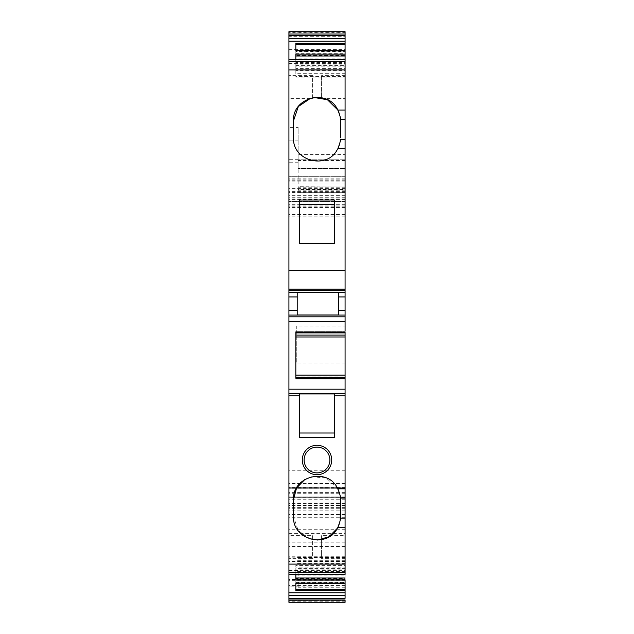 <?xml version="1.0" encoding="UTF-8"?>
<svg xmlns="http://www.w3.org/2000/svg" width="634" height="634" viewBox="0 0 634 634"><rect width="100%" height="100%" fill="white"/><g stroke="black" fill="none" stroke-linecap="round" stroke-linejoin="round"><path stroke-width="0.48" stroke-dasharray="3.17 2.38" d="M340.426 518.097L345.078 518.097M340.212 520.023L339.253 524.025M337.787 527.48L337.328 528.312M299.51 437.349L299.51 393.944L334.49 393.944L334.49 437.349M288.922 59.612L288.922 63.59L288.922 59.612M288.922 49.579L345.078 49.579L345.078 31.7L288.922 31.7L288.922 602.3M288.922 75.367L288.922 98.381L288.922 75.367L312.396 75.367L312.396 98.381L288.922 98.381M288.922 519.111L288.922 561.359L288.922 519.111L345.078 519.111L345.078 514.507L345.078 527.298M288.922 558.633L288.922 535.619L288.922 558.633L312.396 558.633L312.396 535.619L288.922 535.619M317.436 540.041L310.755 539.201M310.391 539.098L298.21 530.642L293.526 516.575L293.526 499.544M304.891 479.439L311.096 476.831M311.468 476.736L326.241 477.973L337.882 488.822M339.602 493.22L340.426 498.031L345.078 498.031M345.078 44.491L345.078 43.572M345.078 41.218L345.078 35.663M345.078 34.03L345.078 32.817L288.922 32.817M298.131 587.084L345.078 587.068L298.131 587.084L298.131 570.854L298.131 587.1M288.922 572.962L345.078 572.962L345.078 574.388L345.078 556.058L345.078 565.433L295.832 565.433L295.832 574.388M288.922 570.41L345.078 570.41L345.078 571.289M345.078 572.962L345.078 570.41M312.396 98.381L312.396 75.367M288.922 533.614L345.078 533.614L345.078 561.359L345.078 519.111M312.396 535.619L312.396 558.633M317 447.113A12.886 12.886 0 0 0 304.114 459.999A12.886 12.886 0 0 0 317 472.893A12.886 12.886 0 0 0 329.886 459.999A12.886 12.886 0 0 0 317 447.113M345.078 571.622L295.832 571.622L295.832 579.856M295.832 571.622L295.832 565.433M288.922 63.59L345.078 63.59L345.078 61.236L295.832 61.236L295.832 73.679L345.078 73.679L345.078 68.567L295.832 68.567M345.078 61.395L295.832 61.49M295.832 55.364L295.832 58.13L345.078 58.13L345.078 55.364L295.832 55.364L295.832 51.544L345.078 51.544L345.078 53.248L295.832 53.248M345.078 55.364L345.078 53.248M295.832 44.491L295.832 43.572M295.832 589.509L295.832 590.428M345.078 582.836L345.078 569.887L295.832 569.887L295.832 582.836L345.078 582.836L345.078 583.478L345.078 582.456L295.832 582.456L295.832 583.478M345.078 572.264L295.832 572.264L295.832 568.389L345.078 568.389L345.078 575.87L295.832 575.87L295.832 572.264M295.832 378.205L295.832 375.138L345.078 375.138L345.078 379.053L345.078 375.138M295.832 336.979L295.832 379.053L345.078 379.053L295.832 379.053L295.832 375.138M295.832 332.034L295.832 335.101L295.832 331.186L345.078 331.186L295.832 331.186L295.832 335.101L345.078 335.101L345.078 331.186M340.426 139.306L345.078 139.306M340.426 119.24L345.078 119.24M345.078 326.145L345.078 362.965L345.078 326.145L296.292 326.145L296.292 362.965L296.292 326.145M345.078 362.965L296.292 362.965M345.078 98.381L345.078 75.367L345.078 98.381L321.604 98.381L321.604 75.367L321.604 98.381M345.078 75.367L321.604 75.367M295.832 575.87L295.832 582.456M295.832 569.887L295.832 568.389M295.832 583.335L295.832 582.836L295.832 583.335M338.635 292.433L338.635 314.987L297.211 314.987L297.211 292.433M340.22 141.231L339.261 145.226M340.474 120.761L340.474 137.792M337.328 149.521C326.922 170.221 292.195 160.917 293.526 137.792L293.526 120.761M310.787 98.127L314.028 97.477M339.277 113.375L340.212 117.306M299.51 199.987L299.51 243.393L334.49 243.393L334.49 199.987M321.604 558.633L321.604 535.619L321.604 558.633L345.078 558.633L345.078 535.619L321.604 535.619M345.078 488.275L288.922 488.275L345.078 488.275L345.078 497.278L288.922 497.278L345.078 497.278L345.078 496.097L288.922 496.097L345.078 496.097L345.078 196.009L288.922 196.009L345.078 196.009L345.078 207.516L345.078 176.68L345.078 201.533L288.922 201.533L345.078 201.533L345.078 186.024L298.131 186.024L298.131 189.059L298.131 127.41L288.922 127.41M345.078 186.301L345.078 192.332L345.078 189.447L298.131 189.447L298.131 192.332L345.078 192.332L298.131 192.332L298.131 186.301L345.078 186.024M298.131 189.447L298.131 159.189L345.078 159.189L298.131 159.189L298.131 167.043L345.078 167.043L345.078 159.189L345.078 189.447M345.078 167.043L345.078 154.585L298.131 154.585L298.131 168.398L345.078 168.398L298.131 168.398L298.131 167.043M298.131 154.585L298.131 127.41M295.832 51.164L295.832 50.657L295.832 51.164L345.078 51.164L345.078 56.038L295.832 56.038L295.832 51.164M345.078 56.038L345.078 64.113L295.832 64.113L295.832 56.038M295.832 64.113L295.832 58.13M295.832 50.522L295.832 51.544M345.078 59.794L345.078 62.378L295.832 62.378L295.832 73.679M295.832 62.378L295.832 54.144M295.832 61.236L295.832 59.612M345.078 535.619L345.078 572.145L298.131 572.145M345.078 332.034L345.078 335.101M345.078 577.962L295.832 577.962M345.078 569.887L345.078 568.389M345.078 575.87L345.078 578.636L295.832 578.636M345.078 578.636L345.078 580.752L295.832 580.752M345.078 580.752L345.078 590.428M295.832 572.835L345.078 572.835L345.078 572.391L298.131 572.391L345.078 572.145M295.832 559.933L345.078 559.933L345.078 587.084L288.922 586.799M345.078 58.13L345.078 61.736L295.832 61.736M345.078 61.736L345.078 65.611L295.832 65.611M345.078 64.113L345.078 65.611M345.078 62.378L345.078 70.453L295.832 70.453M345.078 70.453L345.078 74.067L295.832 74.067M345.078 74.067L345.078 77.942L295.832 77.942M345.078 77.942L345.078 76.445L295.832 76.445M345.078 76.445L345.078 73.679M345.078 68.567L345.078 66.871L295.832 66.871M345.078 66.871L345.078 61.49M345.078 563.547L295.832 563.547M345.078 556.058L295.832 556.058M345.078 557.555L295.832 557.555M345.078 560.321L295.832 560.321M345.078 565.433L345.078 567.129L295.832 567.129M345.078 567.129L345.078 572.605M295.832 572.764L345.078 572.764L345.078 571.297M345.078 599.97L345.078 602.3M345.078 598.337L345.078 595.334M345.078 487.308L288.922 487.308L345.078 487.316L345.078 586.815M345.078 497.983L345.078 517.265L345.078 488.822L345.078 510.132L345.078 497.31L345.078 497.983L288.922 497.983M345.078 508.143L288.922 508.143M345.078 505.536L288.922 505.52M345.078 196.009L288.922 196.009L345.078 196.009M345.078 184.042L288.922 184.042M345.078 176.68L288.922 176.68L345.078 176.68M345.078 201.533L288.922 201.533M345.078 154.585L345.078 36.304L288.922 36.304M345.078 32.817L345.078 36.304M288.922 61.038L345.078 61.038L345.078 63.59M345.078 32.279L288.922 32.279M345.078 514.539L288.922 514.539M345.078 542.149L288.922 542.149M345.078 546.508L288.922 546.508M345.078 561.328L288.922 561.328M345.078 556.763L288.922 556.763M345.078 529.255L288.922 529.255M295.832 377.008L345.078 377.008M345.078 583.248L298.131 583.248M298.131 189.059L345.078 189.059M345.078 187.252L298.131 187.252M345.078 190.208L298.131 190.208M298.131 162.074L345.078 162.074M345.078 160.537L298.131 160.537M295.832 572.51L345.078 572.51M345.078 601.206L288.922 601.206M345.078 579.722L288.922 579.722M345.078 585.309L288.922 585.309M345.078 580.855L288.922 580.855M345.078 561.764L288.922 561.764M345.078 557.191L288.922 557.191M298.131 570.854L288.922 570.854M345.078 600.596L288.922 600.596L345.078 600.612M345.078 599.003L288.922 599.003M345.078 580.633L288.922 580.633M345.078 520.91L288.922 520.91M345.078 502.009L288.922 502.009M345.078 487.831L288.922 487.831M345.078 488.949L288.922 488.949M345.078 493.727L288.922 493.727M345.078 505.369L288.922 505.369M345.078 517.17L288.922 517.17M345.078 503.586L288.922 503.586M345.078 499.227L288.922 499.227M345.078 492.88L288.922 492.88M345.078 488.893L288.922 488.893M345.078 507.208L288.922 507.208M345.078 510.108L288.922 510.108M345.078 508.294L288.922 508.294M345.078 507.374L288.922 507.374M345.078 503.713L288.922 503.713M345.078 497.31L288.922 497.31M345.078 492.618L288.922 492.618M345.078 483.48L288.922 483.48M345.078 481.095L288.922 481.095M345.078 471.965L288.922 471.965M345.078 470.769L288.922 470.769M345.078 216.883L288.922 216.883M345.078 214.506L288.922 214.506M345.078 204.132L288.922 204.132M345.078 199.369L288.922 199.369M345.078 197.713L288.922 197.713M345.078 198.989L288.922 198.989M345.078 204.314L288.922 204.314M345.078 205.868L288.922 205.868M345.078 206.843L288.922 206.843M345.078 191.405L288.922 191.405M345.078 188.647L288.922 188.647M345.078 181.887L288.922 181.887M345.078 178.836L288.922 178.836M345.078 178.978L288.922 178.978M345.078 179.858L288.922 179.858M345.078 180.738L288.922 180.738M345.078 192.443L288.922 192.443M345.078 195.359L288.922 195.359M298.131 162.217L288.922 162.217M298.131 159.3L288.922 159.3M298.131 140.883L288.922 140.883M345.078 587.242L298.131 587.242M345.078 514.507L288.922 514.507M345.078 561.359L288.922 561.359M345.078 61.165L295.832 61.165M345.078 579.262L288.922 579.262M345.078 585.459L288.922 585.459M345.078 557.159L288.922 557.159M345.078 517.265L288.922 517.265M345.078 510.132L288.922 510.132M345.078 207.516L288.922 207.516"/><path stroke-width="0.95" d="M339.602 493.22L337.328 487.808C326.914 467.107 292.195 476.419 293.526 499.544L293.526 516.575C292.195 539.708 326.914 549.012 337.328 528.312L337.882 527.298C339.927 521.893 340.775 518.826 340.426 518.097L345.078 518.097L345.078 564.101L288.922 564.101L288.922 31.7L345.078 31.7L288.922 31.7M295.832 375.138L345.078 375.138L345.078 498.031L340.426 498.031L340.212 520.023M299.51 395.854L299.51 437.349L334.49 437.349L334.49 393.944L299.51 393.944L299.51 395.854L288.922 395.854M317 445.274A14.725 14.725 0 0 0 302.275 459.999A14.725 14.725 0 0 0 317 474.731A14.725 14.725 0 0 0 331.725 459.999A14.725 14.725 0 0 0 317 445.274M339.253 524.025L337.787 527.48M340.426 518.097L340.426 498.031C340.775 497.294 339.927 494.227 337.882 488.822L345.078 488.822L345.078 487.316M299.51 433.006L334.49 433.006M288.922 599.97L345.078 599.97L345.078 602.3L288.922 602.3L288.922 564.101M345.078 572.764L345.078 564.101M337.328 528.312L328.927 536.792L317.436 540.041M293.526 499.544L296.561 488.006L304.891 479.439M317 447.113A12.886 12.886 0 0 0 304.114 459.999A12.886 12.886 0 0 0 317 472.893A12.886 12.886 0 0 0 329.886 459.999A12.886 12.886 0 0 0 317 447.113M345.078 49.579L345.078 31.7M288.922 592.782L345.078 592.782L345.078 595.334L345.078 583.335L295.832 583.335M295.832 583.343L295.832 590.428L345.078 590.428L345.078 592.782M337.882 527.298L345.078 527.298L345.078 533.614M295.832 574.388L295.832 579.856L345.078 579.856L345.078 583.343M345.078 582.456L345.078 579.856M345.078 61.236L345.078 44.491L295.832 44.491L295.832 50.522L345.078 50.522M345.078 589.509L295.832 589.509L295.832 583.478L345.078 583.478M345.078 375.138L345.078 336.979L295.832 336.979L295.832 335.101L345.078 335.101L345.078 336.979M345.078 335.101L345.078 332.034L295.832 332.034L295.832 378.205L345.078 378.205M345.078 331.186L345.078 296.958L338.635 296.958L338.635 292.433L297.211 292.433L297.211 296.958L288.922 296.958M297.211 296.958L297.211 314.987L338.635 314.987L338.635 296.958M339.261 145.226L337.882 148.514C339.927 143.102 340.775 140.035 340.426 139.306L345.078 139.306L345.078 270.369L288.922 270.369M314.028 97.477L327.421 99.728L337.882 110.039C339.927 115.443 340.775 118.51 340.426 119.24L345.078 119.24L345.078 139.306M340.474 137.792L340.426 119.24M337.882 110.039L345.078 110.039L345.078 119.24M340.426 139.306L340.22 141.231M337.328 149.521C326.922 170.221 292.195 160.917 293.526 137.792L293.526 120.761L298.337 106.528L310.787 98.127M293.526 120.761C292.195 97.628 326.922 88.324 337.328 109.024L339.277 113.375M340.212 117.306L340.474 120.761M334.49 243.393L334.49 199.987L299.51 199.987L299.51 243.393L334.49 243.393M299.51 204.33L334.49 204.33M338.635 292.433L297.211 292.433M345.078 50.657L295.832 50.657L295.832 43.572L345.078 43.572L345.078 41.218L288.922 41.218M295.832 59.612L295.832 54.144L345.078 54.144M345.078 572.835L345.078 574.206L345.078 572.605L288.922 572.605M288.922 598.337L345.078 598.337L345.078 595.334L288.922 595.334M345.078 602.3L288.922 602.3M345.078 559.933L345.078 558.633M345.078 488.275L345.078 488.822M288.922 35.663L345.078 35.663L345.078 34.03L288.922 34.03M288.922 59.794L345.078 59.794L345.078 61.038M345.078 110.039L345.078 61.395L288.922 61.395M345.078 296.958L345.078 270.369M288.922 574.388L345.078 574.388L288.922 574.206M345.078 518.097L345.078 498.031M345.078 395.854L334.49 395.854M295.832 578.01L345.078 578.01M345.078 377.325L295.832 377.325M345.078 332.913L295.832 332.913M345.078 310.462L338.635 310.462M337.882 148.514L345.078 148.514M295.832 55.99L345.078 55.99M345.078 38.666L288.922 38.666M345.078 69.898L288.922 69.898M345.078 289.144L288.922 289.144M345.078 290.618L288.922 290.618M345.078 292.353L288.922 292.353M297.211 310.462L288.922 310.462M345.078 315.066L288.922 315.066M345.078 316.818L288.922 316.818M345.078 321.422L288.922 321.422M345.078 389.197L288.922 389.197M345.078 393.635L288.922 393.635M345.078 59.612L288.922 59.612"/></g></svg>
